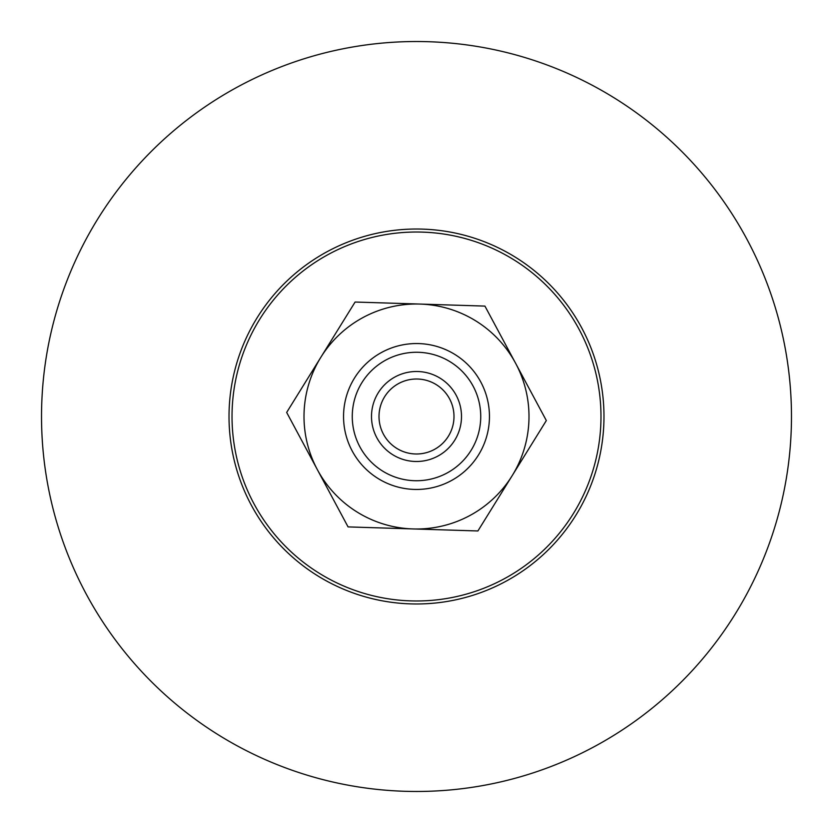 <?xml version="1.0" encoding="UTF-8"?>
<svg xmlns="http://www.w3.org/2000/svg" width="833" height="833" viewBox="0 0 833 833"><rect width="100%" height="100%" fill="white"/><g stroke="black" fill="none" stroke-linecap="round" stroke-linejoin="round"><path stroke-width="1.25" d="M600.145 434.128A184.489 184.489 0 0 1 309.418 566.721A184.489 184.489 0 0 1 339.947 248.651A184.489 184.489 0 0 1 600.145 434.128M229.877 398.591A187.487 187.487 0 0 0 398.591 603.123A187.487 187.487 0 0 0 603.123 434.409A187.487 187.487 0 0 0 434.409 229.877A187.487 187.487 0 0 0 229.877 398.591M789.757 452.329A374.965 374.965 0 0 1 380.671 789.757A374.965 374.965 0 0 1 43.243 380.671A374.965 374.965 0 0 1 452.329 43.243A374.965 374.965 0 0 1 789.757 452.329M417.677 379.025A37.495 37.495 0 0 1 453.975 417.677A37.495 37.495 0 0 1 415.323 453.975A37.495 37.495 0 0 1 379.025 415.323A37.495 37.495 0 0 1 417.677 379.025M415.094 461.472A44.992 44.992 0 0 0 456.151 395.227A44.992 44.992 0 0 0 378.255 392.791A44.992 44.992 0 0 0 415.094 461.472M414.49 480.703A64.235 64.235 0 0 1 352.297 414.49A64.235 64.235 0 0 1 418.51 352.297A64.235 64.235 0 0 1 480.703 418.51A64.235 64.235 0 0 1 414.49 480.703M412.981 528.934L348.069 526.904L317.373 469.677A112.486 112.486 0 0 0 512.118 475.768L477.903 530.965L412.981 528.934M286.667 412.439L320.882 357.232A112.486 112.486 0 0 0 317.373 469.677L286.667 412.439M355.097 302.035L420.019 304.066A112.486 112.486 0 0 0 320.882 357.232L355.097 302.035M515.627 363.323L546.333 420.561L512.118 475.768A112.486 112.486 0 0 0 420.019 304.066L484.931 306.096L515.627 363.323M414.22 489.419A72.95 72.95 0 0 1 343.581 414.22A72.95 72.95 0 0 1 418.78 343.581A72.95 72.95 0 0 1 489.419 418.78A72.95 72.95 0 0 1 414.22 489.419"/></g></svg>
